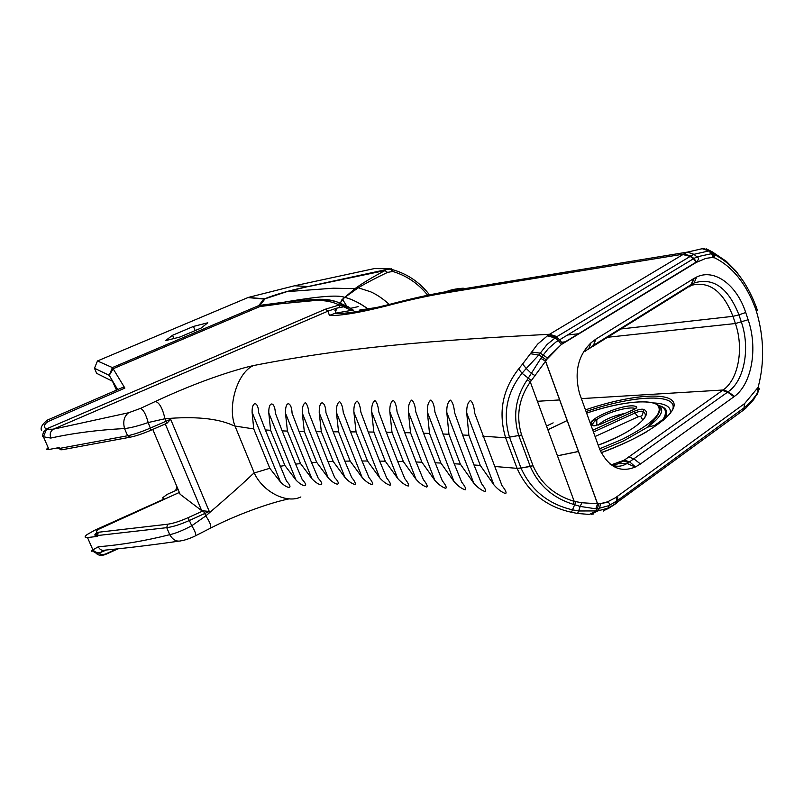 <?xml version="1.0" encoding="UTF-8"?>
<svg xmlns="http://www.w3.org/2000/svg" width="804" height="804" viewBox="0 0 804 804"><rect width="100%" height="100%" fill="white"/><g stroke="black" fill="none" stroke-linecap="round" stroke-linejoin="round"><path stroke-width="1.21" d="M468.873 435.326L480.279 465.426L493.887 484.832C497.797 489.334 501.686 492.249 505.545 493.576C506.832 492.932 505.646 490.269 501.987 485.606L474.722 413.266C474.149 406.723 472.742 402.452 470.501 400.472C467.787 402.402 466.531 406.573 466.732 412.985L468.873 435.326L462.601 434.974L454.572 412.613C453.999 406.211 452.622 402.06 450.431 400.141C447.798 402.05 446.592 406.131 446.793 412.412L448.944 434.271L442.833 433.999M448.944 434.271L460.34 464.129L454.21 463.767L434.944 412.161C434.361 405.899 433.014 401.849 430.884 400C428.311 401.879 427.135 405.889 427.356 412.03L429.517 433.436L423.547 433.225L415.789 411.889C415.206 405.769 413.879 401.819 411.799 400.04C409.296 401.889 408.161 405.829 408.372 411.839L410.542 432.813L404.713 432.652L397.075 411.809C396.493 405.809 395.196 401.96 393.156 400.241C390.714 402.07 389.608 405.93 389.829 411.819L392 432.361L386.292 432.25L378.774 411.879C378.192 406 376.915 402.241 374.915 400.573C372.533 402.382 371.448 406.171 371.679 411.939L373.85 432.08L385.247 461.174L397.678 478.43L371.679 411.939M373.84 432.07L368.242 431.999L360.845 412.07C360.272 406.321 359.006 402.643 357.046 401.035C354.705 402.824 353.659 406.533 353.891 412.181L356.051 431.919L367.508 460.993L379.729 477.847L353.891 412.181M356.041 431.909L350.554 431.879L343.258 412.362C342.685 406.713 341.439 403.116 339.519 401.568C337.218 403.337 336.183 406.975 336.424 412.492L338.564 431.818L350.162 461.084L362.172 477.536L336.424 412.492M338.564 431.828L333.157 431.808L325.962 412.693C325.7 401.367 318.997 397.93 319.228 412.814L321.339 431.718L333.208 461.486L344.996 477.516L319.228 412.814M321.339 431.728L316.002 431.678M333.208 461.476L327.992 461.677L308.917 412.985C308.344 407.588 307.148 404.141 305.309 402.653C303.078 404.221 302.063 407.688 302.274 413.075L304.314 431.507L299.028 431.406L292.063 413.155C291.772 401.91 285.189 399.498 285.47 413.166L287.43 431.085L282.174 430.884L275.34 413.095C275.028 401.558 268.405 400.412 268.787 412.975L270.606 430.291L265.36 429.949L258.667 412.653C258.355 401.136 251.793 400.553 252.104 412.321L253.732 428.894L269.832 468.33L280.506 482.038L252.104 412.321M253.742 428.924L234.999 426.05C227.11 405.98 237.703 372.021 253.572 365.539C349.087 346.815 432.853 340.494 549.554 334.273L682.918 254.556L690.194 256.406L556.981 336.605L549.554 334.273L548.64 334.826L556.227 337.067L547.092 344.474L538.74 355.087L526.248 368.483L522.6 364.031L537.715 344.052L548.64 334.826M573.101 504.269L574.207 501.364C554.649 495.455 540.931 483.586 533.042 465.747L530.258 466.461C538.549 485.274 552.83 497.877 573.101 504.269L580.166 506.419L578.629 510.992L572.327 509.806C548.147 504.058 531.042 490.149 521.012 468.089L517.083 468.35L505.646 437.788C498.098 412.613 502.43 389.659 518.64 368.925L522.6 364.031M533.042 465.747L521.605 434.984C515.856 416.221 518.761 398.543 530.298 381.95L545.604 361.187L540.851 358.343L531.323 373.388L526.248 368.483L522.027 373.257C506.721 392.613 502.57 414.01 509.565 437.436L505.646 437.788L482.882 436.18M480.279 465.415L473.998 464.993L462.591 434.974M460.34 464.129L473.697 483.073C477.526 487.465 481.335 490.299 485.093 491.566C486.35 490.912 485.174 488.299 481.576 483.737L473.998 464.993M429.517 433.436L440.904 463.064L454.009 481.566C457.777 485.857 461.496 488.611 465.174 489.827C466.39 489.164 465.225 486.591 461.687 482.129L454.22 463.777M440.893 463.064L434.924 462.772M410.542 432.813L421.919 462.23L434.793 480.289C438.502 484.49 442.15 487.174 445.738 488.329C446.923 487.656 445.778 485.134 442.29 480.762L423.547 433.225M421.919 462.22L416.08 461.998L404.713 432.652M392 432.361L403.377 461.596L416.02 479.244C419.668 483.365 423.246 485.968 426.763 487.073C427.909 486.39 426.773 483.907 423.356 479.626L416.08 462.009M403.377 461.596L397.678 461.446L386.292 432.261M397.678 478.43C401.266 482.46 404.774 485.003 408.211 486.058C409.326 485.355 408.201 482.913 404.844 478.722L397.668 461.436M385.257 461.194L379.669 461.114L368.252 432.019M379.729 477.847C383.257 481.797 386.714 484.269 390.071 485.264C391.156 484.561 390.041 482.149 386.734 478.048L379.669 461.094M367.518 461.004L362.051 460.993L350.554 431.889M362.172 477.536C365.659 481.405 369.046 483.807 372.332 484.732C373.368 484.008 372.272 481.636 369.026 477.626L362.051 460.993M350.162 461.074L344.826 461.154L333.157 431.788M344.996 477.516C348.484 481.355 351.83 483.676 355.036 484.49C355.901 483.606 354.785 481.274 351.7 477.486L344.826 461.164M304.314 431.507L316.665 462.29L328.223 477.867C335.992 486.39 342.685 485.968 334.765 477.676L328.002 461.687M316.665 462.29L311.59 462.642L299.028 431.406M287.43 431.085L300.555 463.596L311.851 478.651C319.62 487.013 325.932 486.239 318.243 478.279L311.58 462.642M300.555 463.606L295.621 464.129L282.174 430.884M270.606 430.291L284.917 465.536L295.932 479.988C302.606 487.164 310.374 488.299 302.143 479.395L295.611 464.129M284.917 465.536L280.134 466.29M280.506 482.038C287.51 489.244 294.264 489.274 286.505 481.134L265.35 429.939M609.01 505.615L617.743 500.339L616.397 503.294L607.945 508.168L597.804 510.912L578.629 510.992L577.573 513.475L571.483 512.269C545.976 506.661 527.846 492.018 517.083 468.35L494.299 466.451M269.812 468.3L254.255 472.953C262.395 491.294 286.244 504.168 300.887 496.952M535.333 375.78L531.323 373.388L527.263 379.719C515.535 397.266 512.721 415.929 518.821 435.718L530.258 466.461L521.002 468.069L533.032 465.717M577.573 513.475L589.352 514.429L595.754 511.203L597.362 508.751L609 505.626C611.341 501.837 606.327 502.118 600.568 503.766L598.739 503.806L597.362 508.751L595.784 508.821L597.583 503.766L581.895 502.741L574.207 501.364L530.298 381.95L527.263 379.719M617.673 496.158L617.743 500.339L745.65 406.653L751.84 400.653L756.423 394.563L759.117 389.417L758.112 387.347L744.645 403.548L615.382 497.787L607.613 501.807L600.548 503.636M758.473 391.297L753.609 399.709L745.62 408.382L743.107 410.382L744.554 407.497L744.645 403.548M756.443 307.51L757.388 310.354L756.484 311.52C764.031 337.318 764.614 362.433 758.242 386.875L758.112 387.347M758.242 386.875L759.308 388.724M706.394 248.908L711.319 251.361L713.952 254.335C732.404 263.591 746.544 281.259 756.383 307.329L755.489 308.545L756.484 311.52M714.444 257.732L713.56 254.134L711.801 253.632L697.028 256.838L693.48 258.727L696.224 262.436L705.952 258.355L712.022 257.511L714.806 257.913C732.555 266.817 746.122 283.691 755.489 308.545M703.379 248.607L709.058 250.868L694.003 254.315L690.194 256.406L693.48 258.727L555.976 342.001L548.278 348.645L541.896 356.735L546.288 359.89L561.292 344.564L696.224 262.436M581.895 502.741L580.166 506.409L595.784 508.821M530.489 353.71L538.74 355.087L541.896 356.735L540.851 358.343M744.856 283.36L736.142 271.26L726.394 261.38L711.962 251.652L704.023 248.617M743.107 410.382L744.122 407.819L744.233 403.849M116.49 390.131L112.48 381.257L96.661 373.347L94.48 368.252L109.233 375.347L112.409 367.579L97.465 360.966L94.48 368.252M97.465 360.966L247.923 297.57L263.923 299.068L258.677 305.631L112.409 367.579L124.881 388.091L122.399 387.558M117.675 389.608L109.233 375.347L113.263 368.684L259.772 306.595L259.903 305.309L265.069 298.797L286.887 291.641L308.133 286.525C290.043 290.304 275.501 294.415 264.486 298.867L247.923 297.57M248.466 297.379L294.586 285.772L374.352 268.586L389.437 268.767L374.352 268.586M57.094 447.969L59.315 448.461L127.605 435.758C133.715 434.532 141.343 431.949 150.499 428.019L166.006 421.256L164.951 418.743L148.187 422.542C145.896 414.241 143.333 409.527 140.499 408.402L155.393 401.447C159.423 402.603 162.609 408.372 164.951 418.743C194.578 416.201 217.03 418.311 232.316 425.065L234.999 426.05L254.255 472.953L252.536 474.28C243.622 482.913 228.024 496.802 205.754 515.947L191.764 525.756C182.548 530.59 175.202 533.565 169.734 534.68C145.534 540.79 121.716 544.831 98.269 546.78L92.892 549.876L87.495 537.534C84.47 537.755 84.34 536.76 87.093 534.549L94.812 530.198L164.277 498.952L162.75 497.706L167.081 494.43L178.106 489.475M689.37 286.777L694.053 283.008C713.168 277.099 728.133 287.711 738.946 314.856L745.71 312.505C736.836 285.058 714.625 268.315 696.666 277.008L694.053 283.008L690.646 285.842M620.889 328.977L732.967 316.324L735.399 323.53C744.082 348.373 738.434 379.609 723.097 390L728.283 391.659C744.464 380.593 750.393 347.961 741.368 322.082L738.946 314.856L732.967 316.324C723.298 291.691 709.801 281.279 692.455 285.068M592.86 346.413L687.289 287.671L691.661 284.294M587.533 349.74L593.422 345.368L691.008 284.696L693.691 278.606L696.666 277.008M609.814 463.918C615.462 467.144 621.211 466.993 627.04 463.476L635.271 467.013C620.155 473.134 608.256 467.124 599.583 448.974L579.513 393.457C574.086 372.513 577.945 355.609 591.071 342.745L588.94 348.343L585.201 351.247M591.071 342.745L595.915 339.087L693.691 278.606M531.555 352.072L540.228 353.117L547.514 357.981M691.008 255.913L683.681 254.094L687.38 252.134L702.193 248.697L708.646 250.868L711.49 253.622L713.259 257.481M710.143 250.999L709.058 250.868L711.801 253.632L713.47 257.481M399.588 301.771L389.327 304.425L386.402 305.932C406.914 300.485 425.517 296.334 442.2 293.47L683.681 254.094L690.656 256.124L693.932 258.456L696.656 262.174M463.285 288.184C455.948 288.716 450.29 289.882 446.3 291.671L442.2 293.47M151.072 430.13L148.187 422.542C138.208 425.969 130.328 427.979 124.54 428.552C122.771 421.497 124.117 416.231 128.61 412.753L140.499 408.402M151.122 430.15C142.81 433.718 135.876 436.059 130.318 437.165L127.605 435.758L124.54 428.552C97.907 429.939 73.335 433.105 50.813 438.059C49.546 434.17 50.35 431.225 53.245 429.205L128.61 412.753M50.813 438.059L43.416 436.783L46.552 429.276L53.245 429.205L328.002 311.138L336.193 308.284L343.609 306.816L351.579 310.354L335.439 313.178L329.399 315.429C340.393 315.902 359.398 312.736 386.402 305.932M48.2 447.717C46.019 449.335 46.28 449.918 48.974 449.486L43.416 436.783L42.361 436.512L43.476 431.949L46.552 429.276M329.399 315.429L328.002 311.138L325.53 309.158L339.308 304.967L348.112 306.736L340.393 303.299L337.992 304.414L340.393 303.299L341.61 300.113L344.614 297.299L340.022 303.208C333.539 300.113 325.771 298.847 316.726 299.4L286.646 301.731L278.867 303.932M353.006 310.364L351.579 310.354M348.122 306.736L353.649 310.364M349.057 307.269L343.609 306.816L344.966 305.801M278.857 303.932L310.575 300.927C321.087 299.761 330.223 300.917 337.992 304.414L339.308 304.967L339.72 307.5M342.313 305.349L343.358 306.666L336.193 308.284M48.974 449.486L58.953 447.617L61.978 449.778L129.595 437.306M167.001 423.216L170.649 419.266L209.291 511.475L201.673 510.63L165.282 423.969M581.372 398.613L723.097 390L722.434 390.473L727.66 392.111L728.283 391.659M722.434 390.473L624.266 460.159L629.572 461.818L727.66 392.111L733.931 396.774L734.464 396.382C751.871 383.85 757.991 348.122 748.132 319.751L745.71 312.505M627.08 463.456L628.547 462.501L623.18 461.004L618.537 463.627L627.04 463.476M628.547 462.501L629.572 461.818L635.461 466.923L640.456 463.988L733.931 396.774M757.941 392.804L757.599 393.538M591.211 514.339L597.804 510.912L599.472 508.49L600.568 503.766L597.503 503.776L545.554 361.277L547.484 357.941L561.292 344.564M591.543 514.269L593.844 513.947M607.613 508.962L615.16 504.158L616.487 501.254L616.437 497.053M756.614 395.246L758.272 391.548L757.629 388.553M96.872 532.519C94.058 534.771 94.199 535.786 97.294 535.564L166.75 527.675C172.94 526.841 180.528 524.429 189.513 520.429L204.729 513.505L205.754 515.947C210.065 522.158 211.573 526.268 210.286 528.268L209.834 528.509M203.412 510.721L188.046 517.696L191.764 525.756C195.06 531.062 196.256 534.419 195.372 535.856L195.181 535.946M188.046 517.696C179.965 521.293 173.141 523.464 167.574 524.228L166.75 527.675L169.734 534.68C172.84 540.007 176.719 542.027 181.382 540.74C185.573 540.288 194.95 536.298 195.372 535.856L210.286 528.268M98.269 546.78C99.807 549.765 102.028 550.891 104.932 550.137C127.062 548.037 151.494 545.062 178.217 541.243M95.656 552.79C98.078 555.564 101.455 556.077 105.806 554.338L105.766 553.886C101.364 555.373 99.475 555.031 100.098 552.861C96.952 553.614 94.319 552.77 92.169 550.328L92.892 549.876C95.013 552.227 97.505 553.112 100.369 552.539L103.505 550.438M106.44 549.986L100.369 552.539M92.169 550.328L91.334 551.212L92.812 551.052M152.77 429.426L180.126 494.269L201.673 510.63M180.126 494.269L179.915 493.756M87.495 537.534L97.656 536.389C94.56 536.61 94.42 535.595 97.224 533.333M344.373 297.229L343.579 296.998C336.585 294.927 317.6 296.515 286.646 301.731M344.614 297.309C352.082 299.138 360.011 303.148 368.423 309.329C361.338 303.801 353.489 299.802 344.886 297.329L358.222 287.802C366.101 283.078 375.86 277.943 387.498 272.415L392.714 271.43C406.824 275.742 418.482 283.681 427.688 295.249M163.403 499.344L162.75 497.706M176.9 486.621L175.664 490.571M193.452 326.434L207.814 322.766L201.261 328.002L179.875 337.047L165.544 340.635L172.558 335.268L193.452 326.434L195.151 330.585M172.558 335.268L173.915 338.544M429.497 294.867C419.839 282.315 407.497 273.913 392.463 269.642L390.041 268.807L392.714 271.43L391.608 268.787L384.252 270.023L387.498 272.415L385.116 270.516C372.564 277.109 362.514 283.149 354.976 288.636L344.876 297.329M390.041 268.807L389.437 268.767M294.586 285.772L308.163 286.515L384.252 270.023L385.116 270.516L308.324 286.606M343.579 296.998L344.805 297.309M284.807 302.083L259.24 305.44L258.677 305.631L259.772 306.595L278.425 304.123M343.328 300.596L346.755 306.103M493.887 484.832L466.732 412.985M473.697 483.073L446.793 412.412M454.009 481.566L427.356 412.03M434.793 480.289L408.372 411.839M416.02 479.244L389.829 411.819M328.223 477.867L302.274 413.075M311.851 478.651L285.47 413.166M295.932 479.988L268.787 412.975M518.64 368.925L522.027 373.257L531.434 380.624M757.087 394.462L758.092 391.88L757.499 388.784M711.701 251.531L713.952 254.335L714.806 257.913M556.981 336.605L556.227 337.067L559.644 339.69L562.599 343.77M547.182 335.77L554.951 337.901L558.318 340.484L561.192 344.303L696.555 261.883M575.925 501.696L571.483 512.269M598.739 503.806L597.583 503.766L545.604 361.187L546.288 359.89M521.625 435.014L505.656 437.798M521.605 434.984L505.676 437.848M742.665 410.703L611.04 506.801M335.64 309.198L336.092 310.786L334.977 310.676M96.45 533.956L97.515 536.399M694.254 278.264L691.51 284.385L689.299 286.837M589.774 348.333L593.422 345.368L595.915 339.087M579.161 333.69L567.373 335.017M509.565 437.436L520.982 468.018L517.052 468.29M155.393 401.447C187.583 386.443 217.773 375.076 245.954 367.348L253.572 365.539M47.155 420.201L48.069 421.537C44.099 424.2 43.426 426.723 46.049 429.105L325.53 309.158M124.881 388.091L48.069 421.537M359.74 310.012L376.815 307.48M170.649 419.266L166.006 421.256L166.599 423.386L151.162 430.1M586.629 413.135C617.01 402.784 647.14 398.744 656.617 404.392C664.888 411.728 653.401 423.376 622.165 439.356L599.533 448.833M547.886 429.778L567.232 420.522M598.216 445.185C632.024 432.884 654.386 414.774 643.863 409.407C641.783 408.794 638.426 409.477 633.773 411.457L592.799 430.21M557.473 455.838L578.528 451.496M601.02 424.02L632.919 409.919C635.934 408.653 637.17 407.668 636.617 406.955C628.065 400.553 576.589 423.226 593.885 425.829L601.02 424.02L593.885 425.829M644.818 417.598C645.903 414.914 645.27 412.844 642.939 411.387C641.301 410.894 638.647 411.427 634.969 412.995L593.452 432.009M595.081 436.522L637.984 416.864L633.773 411.457M637.984 416.864L640.637 416.331L642.336 415.035L643.863 409.407M595.02 425.849L594.086 425.758C588.025 424.743 593.633 419.598 594.287 420L596.799 419.577C593.081 422.311 591.945 424.361 593.372 425.728M635.391 408.723C630.497 405.618 606.156 412.512 596.799 419.577L596.799 425.497M635.632 408.583L636.617 406.955M657.29 404.583C665.451 408.723 662.235 416.241 647.622 427.155L623.422 441.004L600.256 450.702M553.142 422.864L546.529 426.07M601.171 452.732C647.28 435.999 680.295 411.869 673.179 401.779C666.687 391.458 626.246 395.819 585.453 409.889M672.054 410.924C681.149 392.844 634.356 394.563 586.056 411.568M537.414 401.286L559.725 399.93M624.266 460.159L611.422 464.792M640.637 416.331L642.848 420.12M663.411 420.251C668.918 412.874 667.501 408 659.159 405.638M653.069 402.925C665.692 403.427 671.44 406.914 670.315 413.377M598.337 425.065C603.251 420.231 611.623 416.442 623.452 413.688M607.533 337.288L735.399 323.53L748.132 319.751M734.464 396.382L728.143 391.759L722.937 390.111M628.658 456.953L633.974 458.873L640.456 463.988M565.875 341.77L561.855 342.202M517.072 468.33L521.002 468.069M203.241 510.791L204.729 513.505L209.291 511.475M116.902 548.871L105.766 553.886M167.574 524.228L98.138 532.288C94.55 532.097 96.48 530.137 103.947 526.419L179.372 492.47M97.656 536.389L98.138 532.288M263.923 299.068L265.069 298.797L263.923 299.068M308.163 286.515L287.028 291.601M358.162 306.646L349.971 308.465M696.545 261.863C698.887 259.612 699.048 257.933 697.028 256.838M609 505.626L607.904 508.178L603.482 511.042M648.074 291.741L647.341 291.842M687.38 252.134L694.003 254.315M693.952 254.335L696.957 256.868M334.414 313.51C344.695 314.103 363.006 311.078 389.337 304.425C410.191 298.897 429.175 294.646 446.28 291.681M687.41 252.114L446.3 291.671M41.667 430.663C40.079 428.1 41.919 424.612 47.175 420.19L122.68 387.438M335.439 313.178L336.303 308.254M344.996 305.801L339.358 303.379C338.233 301.681 332.494 300.405 322.163 299.56C318.736 298.927 291.772 300.947 285.52 301.932M166.599 423.386L151.132 430.14M61.124 449.908L59.958 449.366M627.622 431.567C619.984 436.009 610.176 440.532 598.196 445.135M578.508 451.446L557.453 455.778M634.728 409.105L600.859 424.03M547.876 429.728L567.222 420.482M586.608 413.095C624.859 399.98 661.119 397.709 660.074 409.859C658.707 415.547 652.185 422.13 652.486 421.798L647.622 427.155L654.556 425.447L661.923 420.17C664.958 418.361 669.28 407.326 658.788 405.879M601.141 452.672C619.241 445.888 634.386 438.944 646.567 431.838M618.547 463.627L612.96 465.426M210.266 528.288C235.029 515.334 269.631 502.721 289.36 498.812M118.218 548.73L105.816 554.328M179.352 492.43L98.751 529.193M389.307 304.435C382.865 298.626 376.604 294.395 370.513 291.741L358.222 287.802M358.212 287.812L354.966 288.646L333.358 288.204L286.887 291.641M390.051 268.817L308.354 286.566M259.863 305.379L259.24 305.45M248.265 297.44L264.687 298.857L259.24 305.44M259.873 305.379L284.134 302.234"/></g></svg>
